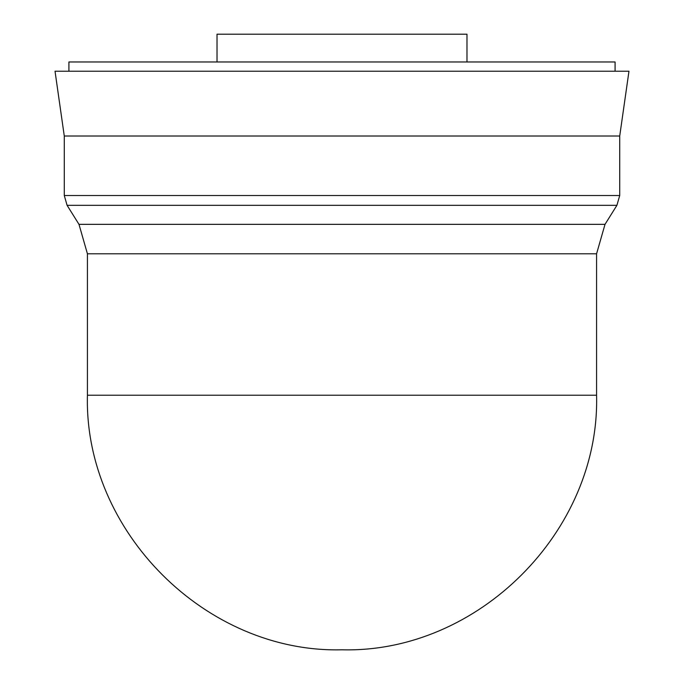 <?xml version="1.0" encoding="UTF-8"?>
<svg xmlns="http://www.w3.org/2000/svg" width="684" height="684" viewBox="0 0 684 684"><rect width="100%" height="100%" fill="white"/><g stroke="black" fill="none" stroke-linecap="round" stroke-linejoin="round"><path stroke-width="0.51" stroke-dasharray="3.42 2.56" d="M466.975 61.97L217.025 61.97L466.975 61.97M615.087 71.221L68.913 71.221L615.087 71.221M68.913 61.97L615.087 61.97M55.028 71.221L628.972 71.221M64.279 136.022L619.721 136.022M64.279 195.513L619.721 195.513M67.092 205.328L616.908 205.328M78.985 224.343L605.015 224.343M87.424 253.79L596.576 253.79M217.025 34.2L466.975 34.2M87.424 395.224L596.576 395.224"/><path stroke-width="1.03" d="M217.025 61.97L217.025 34.2L466.975 34.2L466.975 61.97M87.424 253.79L596.576 253.79L596.576 395.224L87.424 395.224L87.424 253.79L78.985 224.343L67.092 205.328L64.279 195.513L64.279 136.022L55.028 71.221L628.972 71.221L619.721 136.022L64.279 136.022M596.576 253.79L605.015 224.343L78.985 224.343M605.015 224.343L616.908 205.328L67.092 205.328M616.908 205.328L619.721 195.513L64.279 195.513M619.721 195.513L619.721 136.022M68.913 71.221L68.913 61.97L615.087 61.97L615.087 71.221M87.424 395.224C83.91 531.246 205.978 653.314 342 649.8C478.013 653.314 600.09 531.246 596.576 395.224"/></g></svg>
